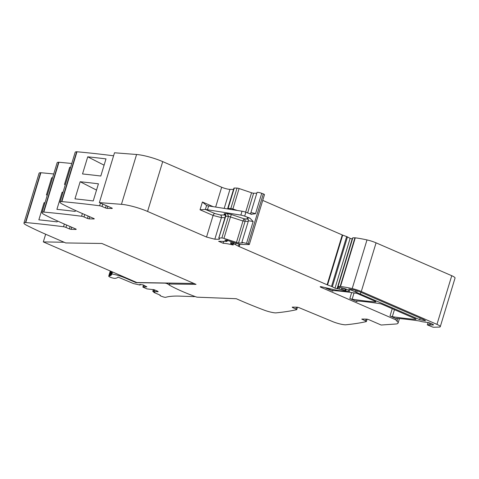 <?xml version="1.0" encoding="UTF-8"?>
<svg xmlns="http://www.w3.org/2000/svg" width="479" height="479" viewBox="0 0 479 479"><rect width="100%" height="100%" fill="white"/><g stroke="black" fill="none" stroke-linecap="round" stroke-linejoin="round"><path stroke-width="0.72" d="M169.644 283.071L169.069 284.963A60.821 11.047 -163.1 0 0 195.809 296.794A1.676 0.305 -163.1 0 0 197.204 297.178L236.249 298.71L241.248 300.884A124.121 22.537 -163.1 0 0 263.989 310.069A10.346 1.88 -163.1 0 0 275.569 312.889A2.485 0.449 -163.1 0 0 275.838 312.883A496.489 90.154 -163.1 0 0 296.627 309.679A2.072 0.377 -163.1 0 0 296.752 309.602A2.072 0.377 -163.1 0 0 295.932 309.021L292.495 307.524L292.22 307.117L292.495 307.524L292.615 307.123M53.72 173.979A496.489 90.154 -163.1 0 0 40.907 172.733A2.485 0.449 -163.1 0 0 40.595 172.721A10.346 1.88 -163.1 0 0 39.086 173.218L23.95 223.046A10.346 1.88 -163.1 0 0 26.459 225.196A124.121 22.537 -163.1 0 0 45.876 234.327L65.713 242.943L101.877 243.47L196.037 284.37L169.578 284.017L169.865 283.077M71.766 163.501A496.489 90.154 -163.1 0 0 58.953 162.255A2.485 0.449 -163.1 0 0 58.642 162.243A10.346 1.88 -163.1 0 0 57.133 162.74L41.996 212.568A10.346 1.88 -163.1 0 0 44.505 214.718A124.121 22.537 -163.1 0 0 63.917 223.849L75.85 229.028L76.125 229.435L71.048 229.351L69.389 228.92L70.114 226.537M113.583 155.801A496.489 90.154 -163.1 0 0 76.993 151.777A2.485 0.449 -163.1 0 0 76.688 151.765A10.346 1.88 -163.1 0 0 75.179 152.262L60.043 202.09A10.346 1.88 -163.1 0 0 62.551 204.24A124.121 22.537 -163.1 0 0 81.963 213.365L93.896 218.55L94.165 218.957L89.094 218.873L87.435 218.442L88.16 216.059M99.363 202.611L114.505 152.777L136.587 154.495L121.444 204.329L99.363 202.611L111.936 208.072L112.212 208.479L107.134 208.395L105.476 207.964L106.2 205.581M233.53 189.444L229.968 189.385A6.209 1.126 -163.1 0 1 221.669 187.229L162.716 161.615A20.687 3.754 -163.1 0 0 138.617 154.711A20.687 3.754 -163.1 0 0 136.587 154.495M245.661 212.179L251.559 192.762L239.093 188.54A2.072 0.377 -163.1 0 0 237.033 188.085L234.291 188.043A2.072 0.377 -163.1 0 0 233.926 188.139L227.567 208.934M251.559 192.762A2.072 0.377 -163.1 0 0 253.619 193.211L256.786 193.265M261.726 193.312A3.515 0.641 -163.1 0 0 257.013 192.504L250.804 212.945A3.515 0.641 16.9 0 1 251.565 212.778A3.515 0.641 16.9 0 1 255.517 213.748L261.726 193.312L263.3 193.905L248.158 243.739A2.072 0.377 -163.1 0 1 249.343 244.464A2.072 0.377 -163.1 0 1 248.978 244.565L241.703 244.446A6.209 1.126 -163.1 0 1 235.524 243.093L226.28 240.033A2.072 0.377 -163.1 0 1 225.974 240.075L225.489 240.063A2.072 0.377 -163.1 0 1 224.968 240.009L226.896 241.434L218.64 241.296L223.172 243.266A16.549 3.006 -163.1 0 1 232.806 244.961L233.453 244.799A6.622 1.203 -163.1 0 0 231.189 243.793L230.603 243.434L231.992 243.404L233.842 243.931A4.137 0.748 -163.1 0 1 235.506 244.655L238.446 246.224A4.137 0.748 -163.1 0 0 239.201 246.583L327.115 284.777A2.072 0.377 -163.1 0 0 327.558 284.951L331.516 286.412A2.072 0.377 -163.1 0 1 332.336 286.771L334.995 288.19L337.06 288.705A2.072 0.377 -163.1 0 1 337.36 288.669L344.844 290.609L345.67 291.052L344.09 291.07A22.758 4.131 -163.1 0 1 333.067 289.436L321.565 286.801A2.072 0.377 -163.1 0 0 320.194 286.753A2.072 0.377 -163.1 0 0 321.02 287.334L395.947 319.882A20.687 3.754 -163.1 0 0 397.013 321.223A20.687 3.754 -163.1 0 1 398.091 323.05A20.687 3.754 -163.1 0 1 395.708 324.014L381.164 325.025L368.585 319.565L366.926 319.134L361.849 319.05L365.561 320.954A2.072 0.377 -163.1 0 1 366.387 321.535A2.072 0.377 -163.1 0 1 366.261 321.613A496.489 90.154 -163.1 0 1 345.473 324.816A2.485 0.449 -163.1 0 1 345.197 324.822C341.982 324.576 338.12 323.636 333.624 322.002L298.956 307.632L297.297 307.201L292.22 307.117M249.343 244.464L264.486 194.636A2.072 0.377 -163.1 0 0 263.3 193.905M352.394 238.841A2.072 0.377 -163.1 0 0 352.203 238.877L350.137 238.356L347.473 236.937A2.072 0.377 -163.1 0 0 346.658 236.584L342.695 235.123A2.072 0.377 -163.1 0 1 342.257 234.944L262.731 200.402M429.424 322.876L428.837 324.798L427.316 324.894L432.92 327.151A3.724 0.677 -163.1 0 0 433.914 327.235L439.087 327.097A8.275 1.503 -163.1 0 0 440.267 326.702L455.05 278.042A8.275 1.503 -163.1 0 0 451.745 275.712L376.075 242.841A10.346 1.88 -163.1 0 0 366.992 239.925A39.308 7.137 -163.1 0 0 355.28 237.829A2.072 0.377 -163.1 0 0 354.951 237.8L352.712 237.806L337.929 286.466L339.455 287.364L341.761 287.867A4.964 0.904 -163.1 0 1 346.958 289.43L348.107 289.927A4.137 0.748 -163.1 0 1 349.754 291.094A4.137 0.748 -163.1 0 1 348.67 291.274A144.808 26.297 -163.1 0 1 345.688 290.998M169.069 284.957L169.578 284.017M362.25 319.056L362.124 319.457L361.849 319.05M242.476 242.931L241.871 242.332L248.158 243.739M242.518 242.955L238.482 243.045L245.044 221.436A2.072 1.718 -89 0 0 244.027 218.789L242.985 220.987L248.206 221.49M221.891 237.919L228.453 216.31L225.717 216.268L218.813 238.069L221.891 237.919L223.95 238.368L238.482 243.045M218.813 238.069L219.532 239.093L219.19 239.284L219.532 239.093M219.334 238.811L219.19 239.284L214.826 239.213L221.394 217.61L224.956 217.67M162.716 161.615L147.58 211.449L206.533 237.057L214.826 239.213M147.58 211.449A20.687 3.754 -163.1 0 0 121.444 204.329M111.936 208.072L112.284 208.251M102.763 204.09L102.039 206.473L105.476 207.964M102.039 206.473A2.072 0.377 -163.1 0 0 99.626 205.778A496.489 90.154 -163.1 0 0 61.857 201.605A2.485 0.449 -163.1 0 0 61.546 201.593A10.346 1.88 -163.1 0 0 60.043 202.09M93.896 218.55L94.237 218.729M84.723 214.568L83.999 216.951L87.435 218.442M83.999 216.951A2.072 0.377 -163.1 0 0 81.58 216.257A496.489 90.154 -163.1 0 0 43.811 212.083A2.485 0.449 -163.1 0 0 43.505 212.071A10.346 1.88 -163.1 0 0 41.996 212.568M75.85 229.028L76.191 229.207M66.677 225.046L65.952 227.429L69.389 228.92M65.952 227.429A2.072 0.377 -163.1 0 0 63.533 226.735A496.489 90.154 -163.1 0 0 25.764 222.561A2.485 0.449 -163.1 0 0 25.459 222.549A10.346 1.88 -163.1 0 0 23.95 223.046M433.178 324.522L433.04 324.984A2.485 0.449 -163.1 0 0 433.477 324.864A2.485 0.449 -163.1 0 0 432.489 324.169L430.178 323.163A2.072 0.377 -163.1 0 0 427.765 322.475L423.226 321.882A4.137 0.748 -163.1 0 1 420.903 321.379A4.347 0.79 -163.1 0 0 418.658 320.876A144.808 26.297 -163.1 0 0 396.762 318.379A2.072 0.377 -163.1 0 0 396.265 318.475A2.072 0.377 -163.1 0 0 396.259 318.499A20.687 3.754 -163.1 0 0 396.301 318.715L395.947 319.882M433.04 324.984L430.274 324.936A6.209 1.126 -163.1 0 1 428.837 324.798M440.267 326.702A8.275 1.503 -163.1 0 0 436.962 324.379L361.292 291.501A10.346 1.88 -163.1 0 0 352.203 288.586A39.308 7.137 -163.1 0 0 340.497 286.49A2.072 0.377 -163.1 0 0 340.168 286.466L337.929 286.466M325.888 287.789L325.798 288.089A2.072 0.377 -163.1 0 0 328.097 288.759A144.808 26.297 -163.1 0 0 333.713 289.579M392.229 308.704L390.02 315.984L396.301 318.715M351.652 292.585L349.844 298.531L356.921 301.608A2.072 0.377 -163.1 0 1 356.095 301.028A2.072 0.377 -163.1 0 1 356.598 300.932A144.808 26.297 -163.1 0 1 379.817 303.632A2.072 0.377 -163.1 0 1 382.116 304.309L415.227 318.697A2.072 0.377 -163.1 0 1 416.053 319.277A2.072 0.377 -163.1 0 1 415.55 319.367A144.808 26.297 -163.1 0 1 392.319 316.661A2.072 0.377 -163.1 0 1 390.02 315.984M325.798 288.089L332.869 291.16A2.072 0.377 -163.1 0 1 332.043 290.573A2.072 0.377 -163.1 0 1 332.546 290.484A144.808 26.297 -163.1 0 1 355.783 293.19A2.072 0.377 -163.1 0 1 358.076 293.867L375.087 301.255A2.072 0.377 -163.1 0 1 375.913 301.836A2.072 0.377 -163.1 0 1 375.41 301.932A144.808 26.297 -163.1 0 1 352.143 299.207A2.072 0.377 -163.1 0 1 349.844 298.531M223.741 241.386L223.172 243.266M213.155 206.665L202.401 201.994L206.569 205.521A6.209 1.126 16.9 0 0 208.634 205.952L242.039 211.209A4.137 0.748 -163.1 0 1 245.871 212.263L251.613 214.394M251.116 214.251L255.517 213.748M245.871 212.263L244.685 216.155L249.936 218.143L253.151 221.537L246.589 243.14M98.434 183.804L93.231 200.935A496.489 90.154 -163.1 0 0 74.958 198.869L80.161 181.739A496.489 90.154 -163.1 0 1 98.434 183.804M87.729 156.825A496.489 90.154 -163.1 0 1 106.003 158.89L100.8 176.021A496.489 90.154 -163.1 0 0 82.526 173.955L87.729 156.825L104.093 165.177M75.472 210.479L75.185 211.413A496.489 90.154 -163.1 0 0 56.911 209.347L62.114 192.217A496.489 90.154 -163.1 0 1 63.012 192.307M70.581 167.393A496.489 90.154 -163.1 0 0 69.683 167.303L64.479 184.433A496.489 90.154 -163.1 0 1 65.378 184.523M57.426 220.957L57.139 221.891A496.489 90.154 -163.1 0 0 38.865 219.825L44.068 202.695A496.489 90.154 -163.1 0 1 44.966 202.791M52.534 177.871A496.489 90.154 -163.1 0 0 51.636 177.781L46.433 194.911A496.489 90.154 -163.1 0 1 47.331 195.001M167.488 283.035L167.273 283.736A62.486 11.346 -163.1 0 0 167.746 284.005L167.913 284.095A62.342 11.322 -163.1 0 0 169.129 284.766M194.69 296.381L194.666 296.465A3.497 0.635 -163.1 0 1 193.977 296.633L180.29 296.136A96.824 17.579 -163.1 0 0 165.716 297.303A2.485 0.449 -163.1 0 1 162.758 296.735L161.615 296.333A2.485 0.449 -163.1 0 1 159.944 295.363A2.485 0.449 -163.1 0 1 160.058 295.28A103.039 18.711 -163.1 0 1 160.291 295.208L153.813 292.394L153.957 291.927M419.634 319.643L348.676 289.011L353.891 289.861L359.298 291.603L424.017 319.715L425.586 320.822L419.634 319.643L420.125 318.026M241.871 242.332L248.439 220.729L248.182 219.113M248.128 219.083L247.571 218.849C246.463 217.933 247.254 217.7 249.936 218.143M244.685 216.155A4.137 0.748 -163.1 0 0 240.859 215.101L205.389 209.419L200.036 209.778L202.401 201.994M225.405 215.478L224.729 215.035L225.381 215.352A2.072 1.982 -35.1 0 0 224.735 215.035L220.37 214.963A2.072 1.718 -89 0 1 221.394 217.61L213.095 215.448L200.036 209.778M96.524 190.091L80.161 181.739M62.917 192.624L62.114 192.217M69.683 167.303L70.485 167.71M44.87 203.102L44.068 202.695M51.636 177.781L52.439 178.188M45.655 234.231L43.32 241.907L64.132 242.254M193.971 283.478L136.82 282.532L43.32 241.907M167.273 283.736A2.066 0.377 -163.1 0 0 164.782 283.131L135.994 282.652L136.126 282.227M119.912 275.18L119.684 275.928A16.52 3 -163.1 0 1 125.989 278.305L135.994 282.652M119.684 275.928A10.406 1.892 -163.1 0 0 111.882 274L111.571 274.042A32.895 5.976 -163.1 0 1 111.595 274.299L111.194 274.287L111.571 274.515A32.895 5.976 -163.1 0 1 111.547 274.617L111.116 274.593L111.415 274.898A32.895 5.976 -163.1 0 0 111.463 274.808M111.415 274.898L110.948 274.874L111.272 275.078A32.895 5.976 -163.1 0 1 111.194 275.162L110.703 275.126L110.996 275.317A32.895 5.976 -163.1 0 1 110.888 275.389L110.637 275.533A32.895 5.976 -163.1 0 1 110.499 275.593L110.188 275.712A32.895 5.976 -163.1 0 1 110.026 275.766L109.661 275.868A32.889 5.976 -163.1 0 1 109.475 275.916L109.05 275.994A32.895 5.976 -163.1 0 1 108.99 276.006A3.515 0.641 -163.1 0 0 108.715 276.155A3.515 0.641 -163.1 0 0 111.308 277.598A3.515 0.641 -163.1 0 0 115.176 278.347A39.925 7.251 -163.1 0 0 118.002 277.161A2.072 0.377 -163.1 0 1 118.062 277.119L133.497 283.568L139.76 284.987L140.221 284.993L139.832 284.412L143.047 284.873L146.867 286.819L142.862 287.107L146.987 288.897L154.334 289.777L157.878 291.316L158.154 291.723L156.597 291.699L156.849 290.867M153.813 292.394L155.082 292.412L152.777 291.412L153.783 291.076L156.597 291.699M167.746 284.005L168.033 283.047M248.23 219.208L244.027 218.789L231.555 214.562A2.072 0.353 -71.3 0 0 230.519 216.759L223.95 238.368M225.423 215.598L224.016 214.011L224.699 213.622A2.072 1.718 -89 0 1 225.717 216.268L225.375 216.46L225.717 216.268M140.221 284.993L140.395 284.424M143.868 286.771L144.281 285.406M142.862 287.107L143.484 285.059M154.244 291.088L154.609 289.897M153.783 291.076L154.19 289.735M152.777 291.412L153.352 289.52M296.483 307.189L295.932 309.021M366.118 319.122L365.561 320.954M397.851 318.463L397.013 321.223M430.741 323.409L430.274 324.936M451.745 275.712L436.962 324.379M376.075 242.841L361.292 291.501M366.992 239.925L352.203 288.586M355.28 237.829L340.497 286.49M354.951 237.8L340.168 286.466M352.855 237.77L338.072 286.43M348.951 290.34L348.67 291.274M328.229 288.328L328.097 288.759M357.118 300.968L356.921 301.608M333.067 290.519L332.869 291.16M321.205 286.723L321.02 287.334M345.892 289.005L345.341 290.819M345.389 288.825L344.844 290.609M344.191 288.448L343.641 290.262M342.892 288.101L342.293 290.088M341.737 287.861L341.156 289.771M339.755 287.502L339.294 289.011M338.533 286.867L337.982 288.681M338 286.568L337.36 288.669M352.203 238.877L337.06 288.705M350.137 238.356L334.995 288.19M347.473 236.937L332.336 286.771M346.658 236.584L331.516 286.412M342.695 235.123L327.558 284.951M342.257 234.944L327.115 284.777M239.913 244.242L239.201 246.583M239.093 244.086L238.446 246.224M235.943 243.23L235.506 244.655M234.225 242.655L233.842 243.931M233.524 242.416L233.147 243.673M232.405 242.039L231.992 243.404M231.309 241.667L230.788 243.386M232.932 244.535L232.806 244.961M226.998 240.105L226.693 241.105M224.998 240.015L224.908 240.314M247.631 212.927L253.619 193.211M250.361 213.7L249.631 213.688M237.255 210.455L232.884 208.976L239.093 188.54M232.68 209.736A2.072 0.353 -71.3 0 1 232.884 208.976A2.072 0.377 16.9 0 0 230.824 208.527L237.033 188.085M234.291 188.043L228.082 208.479A2.072 0.377 -163.1 0 0 227.717 208.581M230.345 209.371A2.072 1.718 -89 0 0 230.824 208.527L228.082 208.479A2.072 1.718 -89 0 1 227.866 208.976M229.968 189.385L224.19 208.401M221.669 187.229L215.646 207.054M206.533 237.057L213.095 215.448A2.072 1.09 -66.5 0 1 214.837 213.52L205.389 209.419L206.569 205.521M100.446 203.078L99.626 205.778M76.993 151.777L61.857 201.605M76.688 151.765L61.546 201.593M82.4 213.556L81.58 216.257M58.953 162.255L43.811 212.083M58.642 162.243L43.505 212.071M64.354 224.034L63.533 226.735M40.907 172.733L25.764 222.561M40.595 172.721L25.459 222.549M354.047 292.932L352.143 299.207M375.548 301.483L375.41 301.932M415.688 318.918L415.55 319.367M394.445 309.668L392.319 316.661M168.231 283.053L167.913 284.095M248.439 220.729L253.151 221.537M236.422 242.59L242.985 220.987L228.453 216.31L227.435 213.664L224.699 213.622M107.134 208.395L107.787 206.269M89.094 218.873L89.741 216.748M71.048 229.351L71.694 227.226M214.837 213.52L220.37 214.963M227.435 213.664L231.555 214.562M242.039 211.209L240.859 215.101M218.789 237.973L225.352 216.364L225.118 214.766L224.016 214.011M360.388 293.902L360.879 292.286M356.645 292.591L357.19 290.795M355.4 292.154L355.933 290.394M349.502 289.591L349.688 288.987M208.634 205.952L207.449 209.844M125.989 278.305L126.115 277.88M112.505 271.964L111.882 274M112.236 271.85L111.577 274.018L112.236 271.844M297.483 307.213L296.752 309.602M367.112 319.146L366.387 321.535M399.45 318.589L398.091 323.05M428.04 322.517L427.316 324.894M346.251 289.142L345.67 291.052M231.159 241.614L230.603 243.434M227.429 240.23L227.076 241.386M250.152 213.885L250.804 212.945M111.966 271.731L111.194 274.287M111.912 271.707L110.948 274.874M111.757 271.641L110.703 275.126M111.523 271.539L110.368 275.347M111.206 271.401L109.948 275.545M110.805 271.228L109.446 275.706M110.326 271.018L108.859 275.844M110.284 271L108.715 276.155"/></g></svg>
